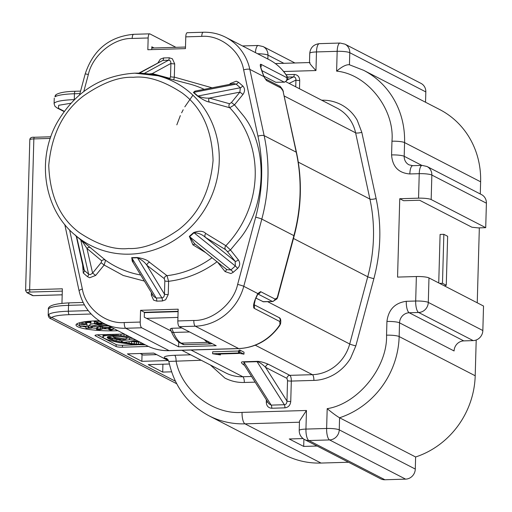 <?xml version="1.0" encoding="UTF-8"?>
<svg xmlns="http://www.w3.org/2000/svg" width="512" height="512" viewBox="0 0 512 512"><rect width="100%" height="100%" fill="white"/><g stroke="black" fill="none" stroke-linecap="round" stroke-linejoin="round"><path stroke-width="0.77" d="M62.195 294.79L33.197 295.654A1.99 0.64 88.3 0 0 33.312 295.68L32.346 295.462A1.99 1.85 -62.7 0 0 33.197 295.654L27.744 292.838C27.213 292.435 28.038 292.173 30.221 292.064A1.99 0.64 88.3 0 1 29.638 289.773L33.85 138.912A5.965 0.992 -178.4 0 0 29.811 139.744L25.6 290.605A5.965 0.992 1.6 0 1 29.638 289.773L62.362 288.8L61.952 303.309M58.438 294.899L62.189 294.816M62.189 294.874L61.197 294.848M140.218 353.504L143.142 355.014A1.99 0.64 88.3 0 0 143.258 355.04A1.99 0.64 88.3 0 0 143.366 355.008M272.934 301.51L263.411 301.798L255.923 298.112M178.726 342.074L178.592 346.816L141.696 327.789A4.966 1.606 -91.7 0 1 140.224 322.061L140.557 310.31L144.403 312.294L144.269 317.19L171.174 331.066M184.288 344.691L181.312 343.155A2.982 2.778 117.3 0 1 180.026 342.867L183.008 344.403A2.982 2.778 -62.7 0 0 184.288 344.691L210.618 343.91A2.982 2.778 -62.7 0 0 211.968 343.514M178.592 346.816L216.205 345.702L179.302 326.669L195.29 326.195A4.966 1.606 -91.7 0 1 193.824 320.467L177.837 320.947A4.966 1.606 88.3 0 0 179.302 326.669M134.918 73.19A91.802 85.53 117.3 0 1 157.978 75.77A91.802 85.53 117.3 0 1 218.112 173.28A91.802 85.53 117.3 0 1 129.862 254.157A91.802 85.53 117.3 0 1 75.603 235.482L105.6 260.275A99.021 92.256 -62.7 0 0 140.678 274.989M133.357 262.957L131.667 257.664L137.133 257.504C143.475 258.502 147.635 260.122 149.613 262.349L167.021 275.68A99.021 92.256 -62.7 0 0 212.07 257.747M82.63 265.018L83.27 273.011L87.488 276.659A2.982 1.056 130.9 0 0 88.614 274.157L90.33 274.669L92.608 273.101L101.075 262.701L101.734 260.858L86.957 248.454L82.912 242.323L80.762 239.917A2.982 1.37 128.9 0 0 80.55 239.61M185.485 47.04L154.067 47.974L151.821 46.816L151.744 49.613M144.403 312.294L178.106 311.29M187.514 32.787A4.966 1.606 88.3 0 0 187.226 32.717A4.966 1.606 88.3 0 0 185.773 36.858L185.446 48.614L147.834 49.728L148.16 37.978A4.966 1.606 -91.7 0 1 149.619 33.837A4.966 1.606 -91.7 0 1 149.901 33.907L175.93 47.328M140.557 310.31L178.163 309.19L177.837 320.947M154.067 47.974L151.789 48.045M275.802 82.278L284.525 82.176L275.802 82.278L263.789 76.083M276.928 298.912A2.982 2.093 -144.9 0 0 277.203 297.837L277.696 297.254L276.928 298.912L272.838 301.517L262.81 301.664M217.594 262.202L225.062 271.571L230.938 273.549L233.203 272.326L237.632 268.422C240.096 265.773 240.333 262.912 238.342 259.853A2.982 0.998 -38.5 0 1 235.168 261.312L227.27 251.398A2.982 0.998 141.5 0 0 230.451 249.939L225.875 245.702A99.021 92.256 -62.7 0 0 229.728 107.75L234.502 104.845L231.43 102.522L239.891 92.128L240.314 87.75L197.856 96.038A2.982 1.357 -45.9 0 1 197.446 95.981L193.357 92.442L195.539 91.04M237.632 268.422A2.982 0.416 48.6 0 0 235.334 266.016L235.168 261.312L205.44 237.382A2.982 2.688 121.4 0 1 205.792 233.466L225.875 245.702A2.982 2.688 121.4 0 0 225.517 249.626L205.44 237.382C202.035 234.368 198.234 232.832 194.035 232.774A2.982 0.691 44.1 0 0 193.632 232.589C199.123 230.547 203.174 230.842 205.792 233.466M225.062 271.571A2.982 0.998 141.5 0 0 226.502 269.37M226.317 269.12L226.886 269.677L230.912 269.926L235.334 266.016L194.035 232.774L189.606 236.678L189.338 236.378L193.632 232.589M151.386 292.57L151.315 295.072L153.619 300.128L156.781 301.133L162.426 300.966L165.651 299.776L168.237 294.566A2.982 0.499 1.6 0 1 164.454 294.157L164.826 280.896A2.982 0.499 -178.4 0 0 168.608 281.312L167.021 275.68A2.982 2.726 127.5 0 0 164.288 278.63L146.893 265.306A2.982 2.726 127.5 0 1 149.613 262.349M162.426 300.966A2.982 0.96 88.3 0 0 161.856 297.862C163.501 297.728 164.371 296.486 164.454 294.157L146.893 265.306C144.672 262.138 141.53 259.635 137.459 257.786A2.982 1.248 84.6 0 0 137.133 257.504M151.315 295.072A2.982 0.499 -178.4 0 0 152.813 294.918M156.781 301.133A2.982 0.96 88.3 0 0 156.218 298.035L131.814 257.952L132.205 261.069L153.805 296.544L156.218 298.035L161.856 297.862L137.459 257.786L131.814 257.952A2.982 0.659 91.8 0 0 131.667 257.664M101.075 262.701L104.141 265.024L105.6 260.275A2.982 2.79 130 0 0 101.734 260.858M87.488 276.659L89.683 277.747L95.68 275.418L92.608 273.101L86.957 248.454A2.982 2.79 130 0 1 90.816 247.866M76.218 235.994L83.546 269.018L84.397 270.509L88.614 274.157L80.762 239.917L76.544 236.269L84.397 270.509A2.982 1.056 130.9 0 1 83.27 273.011M173.76 79.885L174.31 77.107L174.682 63.846L172.378 58.79L169.216 57.786L163.571 57.952A2.982 0.96 -91.7 0 1 162.854 60.39L138.867 73.146M174.682 63.846A2.982 0.499 1.6 0 1 170.899 63.437C170.938 61.331 170.138 60.256 168.499 60.224L144.282 73.427M212.096 87.808L174.31 77.107A2.982 0.499 1.6 0 1 170.528 76.691L170.899 63.437L152.25 73.606A2.982 2.81 -75 0 0 152.384 74.528M238.342 259.853L230.451 249.939L240.512 237.869C266.566 205.05 268.173 147.661 243.91 116.339L234.502 104.845L242.963 94.445C245.126 91.264 245.05 88.416 242.726 85.907L238.509 82.259L236.314 81.171L230.317 83.501L231.002 84.115M238.509 82.259A2.982 1.056 -49.1 0 1 236.102 84.102L233.734 83.584L194.88 91.168L193.638 92.39A2.982 0.742 -52 0 1 193.357 92.442M242.963 94.445L239.891 92.128L209.331 98.093A2.982 2.752 -74.4 0 0 209.459 102.08C206.778 101.728 202.771 99.693 197.446 95.981M286.867 75.968C282.342 68.922 276.416 63.488 269.082 59.661A51.68 48.154 117.3 0 1 286.912 76.205L287.328 76.909A2.982 2.49 160.5 0 0 286.912 76.205L286.566 77.523A2.982 2.778 117.3 0 1 284.013 82.035L261.818 70.586M286.566 77.523L260.896 64.282C259.808 64.058 260.141 66.355 261.901 71.162L263.872 76.608A2.982 1.139 -22.9 0 0 263.859 76.25L265.114 78.707M296.493 152.467L282.989 90.874L296.23 152.179A172.934 161.12 117.3 0 1 293.894 235.642A4.966 0.41 15 0 1 294.17 235.866C301.574 207.885 302.349 180.09 296.493 152.467A4.966 1.197 167.8 0 0 296.23 152.179L264.141 135.635A4.966 1.197 167.8 0 0 257.946 136.141C263.622 162.97 262.867 189.99 255.68 217.197L237.638 284.422C233.587 303.546 212.346 321.018 193.824 320.467M282.938 90.426L282.938 90.426A2.982 1.395 155.2 0 1 282.989 90.874L280.941 88.006A2.982 2.778 117.3 0 0 279.552 86.157L279.552 86.157C279.648 85.318 283.11 90.086 282.938 90.426L283.386 91.77M258.022 293.92A2.982 2.778 -62.7 0 0 260.608 291.635L257.811 293.555A2.982 1.901 31.4 0 1 257.638 294.47L258.266 293.658L257.498 293.869M169.312 350.675C161.318 350.886 153.805 349.19 146.758 345.6A51.68 48.154 -62.7 0 0 169.024 350.605A4.966 1.606 -91.7 0 0 169.312 350.675L238.893 348.602A4.966 1.606 -91.7 0 1 238.605 348.538L195.29 326.195A51.68 48.154 -62.7 0 0 243.77 286.317L257.811 293.555L255.552 298.515C253.517 303.558 253.03 306.81 254.08 308.269A2.982 2.778 -62.7 0 0 254.003 305.018M254.08 308.269L279.75 321.504A2.982 2.778 -62.7 0 0 278.733 317.427C280.589 317.933 281.184 320.07 280.538 323.834L280.538 323.834A2.982 1.85 -163.8 0 1 279.974 324.557L279.629 325.683C269.325 339.994 255.75 347.635 238.893 348.602M279.75 321.504L279.974 324.557A51.68 48.154 -62.7 0 1 238.605 348.538L169.024 350.605L125.709 328.262A4.966 1.606 -91.7 0 1 124.243 322.541C105.651 324.192 85.35 307.949 82.362 289.043A4.966 1.197 167.8 0 0 79.11 290.918C82.534 305.536 90.643 316.314 103.443 323.258A51.68 48.154 -62.7 0 0 125.709 328.262L141.696 327.789M205.786 252.691L192.915 244.826L189.338 236.378M195.494 94.195A2.982 1.056 -49.1 0 0 195.84 94.195L197.856 96.038C202.035 97.683 205.862 98.362 209.331 98.093L229.587 103.757A2.982 2.752 105.6 0 0 229.728 107.75L209.459 102.08M227.27 251.398L225.517 249.626M229.587 103.757L231.43 102.522M164.826 280.896L164.288 278.63M148.992 73.965L152.25 73.606L169.882 78.349L170.528 76.691M195.462 244.384A2.982 2.688 -58.6 0 0 192.915 244.826M233.203 272.326A2.982 0.416 48.6 0 0 230.912 269.926L189.606 236.678L194.496 243.61L226.886 269.677M181.837 327.974L171.731 328.275L170.259 328.877L171.27 331.309A2.982 2.157 -22.7 0 0 173.472 332.454L171.731 328.275M146.515 318.349L177.933 317.414M144.397 312.646L178.099 311.642M168.173 360.55L153.734 353.101L127.405 353.888L141.843 361.331L168.173 360.55M303.027 438.566L289.254 438.976L303.699 446.426L317.107 446.029M303.898 439.181L303.699 446.426M142.035 354.445L141.843 361.331M169.389 364.013L148.262 364.64L162.701 372.09L171.584 371.827M162.918 364.205L162.701 372.09M124.32 334.022L98.349 334.797A4.966 0.826 -178.4 0 0 94.982 335.488A4.966 0.826 -178.4 0 0 95.251 335.763L116.109 346.522A4.966 0.826 -178.4 0 0 122.413 347.206L148.467 346.432M99.245 320.8A29.818 4.966 -178.4 0 0 76.006 324.992A29.818 4.966 -178.4 0 0 77.6 326.662A29.818 4.966 -178.4 0 0 117.869 330.694M348.55 462.246L321.037 463.059L244.992 423.84L299.45 422.221M306.464 410.477L299.482 421.107L299.219 430.464A9.939 1.658 1.6 0 1 305.946 429.088A9.939 3.206 88.3 0 0 308.877 440.538A9.939 9.261 117.3 0 1 304.595 439.578L380.646 478.797A9.939 9.261 -62.7 0 0 384.928 479.757L405.613 479.142A9.939 9.261 -62.7 0 0 415.29 469.069L415.622 456.986A83.981 78.246 -62.7 0 0 475.2 375.77L399.155 336.55L399.539 322.835L454.086 350.963A9.939 9.261 117.3 0 1 463.763 340.89L473.165 340.608A9.939 9.261 -62.7 0 0 482.842 330.534L483.526 306.042L428.979 277.914A9.939 1.658 -178.4 0 0 416.365 276.538L415.686 301.024L406.278 301.306C394.906 302.893 388.454 309.606 386.931 321.459L386.547 335.174C387.648 367.187 357.926 403.974 327.187 408.653L326.63 428.474L305.946 429.088L306.464 410.477L242.054 412.39C213.114 414.874 181.504 390.266 176.07 361.011A4.966 1.606 88.3 0 0 174.598 355.283C166.106 355.674 162.861 356.64 164.864 358.195L168.269 359.955M175.411 381.21L51.744 317.427A2.982 2.874 -125.4 0 1 48.922 314.304L48.192 315.098L48.352 309.478A29.818 4.966 1.6 0 1 68.531 305.344A2.982 0.96 -91.7 0 1 69.402 302.861A2.982 0.96 -91.7 0 1 69.574 302.906M88.256 310.63L68.365 311.226A2.982 0.96 88.3 0 0 69.248 314.662C60.064 314.989 54.227 315.917 51.744 317.427C50.048 317.907 50.003 318.451 51.603 319.072L176.691 383.738M201.21 360.262L168.838 361.427C174.099 385.971 187.424 404.064 208.806 415.706A83.981 78.246 -62.7 0 0 244.992 423.84A9.939 3.206 -91.7 0 1 242.054 412.39M97.331 334.848L116.16 344.563A4.966 0.826 -178.4 0 0 122.47 345.248L137.146 344.813M76.621 324.026A29.818 4.966 -178.4 0 0 77.658 324.704A29.818 4.966 -178.4 0 0 79.36 325.414M81.382 326.035A29.818 4.966 -178.4 0 0 85.978 327.027M92.243 327.917A29.818 4.966 -178.4 0 0 96.621 328.339M102.086 328.691A29.818 4.966 -178.4 0 0 108.704 328.89M113.267 328.877A29.818 4.966 -178.4 0 0 114.304 328.858M56.179 94.586L56.179 94.586A2.982 2.874 54.6 0 0 54.995 96.832L56.179 94.586C59.546 92.582 65.926 91.475 75.315 91.264A2.982 0.96 -91.7 0 1 75.488 91.309M310.042 62.688C308.685 62.298 310.656 64.915 315.962 70.547L316.48 51.936A9.939 1.658 -178.4 0 0 309.754 53.312L309.491 62.669M208.806 415.706L284.851 454.925A83.981 78.246 -62.7 0 0 321.037 463.059M425.536 102.24L425.824 91.917A9.939 9.261 -62.7 0 0 420.973 83.366L344.928 44.141A9.939 9.261 117.3 0 1 349.779 52.698L349.44 64.749M421.85 165.408L404.192 156.301L404.576 142.586L480.621 181.805A83.981 78.246 -62.7 0 0 439.661 109.53L363.616 70.304L349.44 64.781C346.438 64.365 342.163 66.49 336.614 71.142C367.142 73.997 394.854 109.075 391.962 141.21L391.578 154.925C392.448 166.701 398.534 173.05 409.837 173.958L419.238 173.677L418.554 198.17L399.75 198.726L397.562 277.094L416.365 276.538M480.621 181.805L480.282 193.978M479.334 227.866L477.242 302.803M476.205 340L475.2 375.77M48.192 315.123L48.192 315.098C48.557 317.28 49.581 318.554 51.258 318.918L124.096 356.486A2.982 2.778 -62.7 0 0 124.442 356.634M126.189 338.202L129.242 337.798M108.314 336.518L112.691 338.253L120.736 340.147M130.15 341.53L140.275 342.253M107.206 334.534L107.187 335.36L103.667 336.102L102.886 337.018L103.136 334.656M107.667 325.44L99.11 325.69L97.907 325.069L89.92 326.202L89.978 324.243L94.349 323.622L94.541 321.466M98.118 320.973L99.571 321.011M88.666 326.08L88.749 325.619L89.939 325.555M86.982 326.176L88.115 326.17M86.656 324.301L87.034 324.326L86.982 326.285L79.347 325.798L79.686 323.853M96.582 329.683L99.373 329.894L100.896 329.434L98.33 329.037L102.048 329.216L100.576 328.794L97.677 328.979L99.885 329.504L96.582 329.683L96.64 327.725L97.606 327.686M97.722 327.245L100.634 326.835L102.125 327.2L102.048 329.216M83.104 321.99L85.715 321.984M90.931 321.114L90.931 323.11L89.222 322.15L89.248 321.242M399.75 198.726L403.603 200.71L419.584 200.237L471.891 227.213L478.195 227.898L485.715 227.674L486.4 203.187A9.939 9.261 -62.7 0 0 481.555 194.63L427.008 166.496A9.939 9.261 -62.7 0 1 431.853 175.053A9.939 1.658 -178.4 0 0 419.238 173.677A9.939 3.206 -91.7 0 1 422.157 165.395L412.749 165.677A9.939 3.206 88.3 0 0 409.837 173.958M443.853 234.323L442.483 283.309L446.272 285.261L447.642 236.282L443.853 234.323L440.09 234.438L438.739 282.944M327.187 408.653C332.352 412.954 336.48 415.987 339.578 417.766L415.622 456.986M299.482 88.755L299.712 80.493A2.982 0.499 1.6 0 1 295.93 80.077C295.955 77.997 295.149 76.941 293.504 76.909L287.392 77.094M290.746 401.485A2.982 0.499 1.6 0 1 286.963 401.075L265.6 367.36C261.907 363.827 259.066 361.933 257.075 361.677L284.352 404.723C285.997 404.582 286.867 403.366 286.963 401.075L287.533 380.659L286.944 378.368L265.6 367.36A2.982 2.778 -62.7 0 1 268.506 364.339C263.213 362.15 259.302 361.158 256.774 361.37A2.982 0.96 -91.7 0 1 257.075 361.677L243.91 362.067L244.006 364.557L268.8 403.686L271.187 405.114L284.352 404.723A2.982 0.96 88.3 0 1 284.928 407.846C288.365 407.379 290.304 405.254 290.746 401.485L291.315 381.075A4.966 1.606 88.3 0 0 289.85 375.347A2.982 2.778 -62.7 0 0 286.944 378.368M266.362 399.84L266.298 402.214A2.982 0.499 -178.4 0 0 267.776 402.067M418.554 198.17A9.939 1.658 1.6 0 1 431.168 199.546L485.715 227.674M113.101 336.979L116 338.477L122.682 339.597L126.163 339.149L113.101 336.979L113.126 336.09M126.214 337.306L126.163 339.149M104.813 335.731L104.845 334.605M105.901 335.514L105.926 334.573M129.523 336.71L117.952 335.411L107.187 335.36M108.333 335.264L108.358 334.502M109.594 335.2L109.613 334.464M110.835 335.181L110.861 334.426M112.326 335.187L112.346 334.381M113.549 335.206L113.568 334.342M115.014 335.251L115.04 334.298M116.435 335.322L116.461 334.259M117.952 335.411L117.99 334.214M120.934 335.654L120.979 334.125M124 335.981L124.058 334.035M126.349 336.256L126.381 335.085M136.237 340.173L129.478 339.718L120.717 340.877L123.603 342.362L133.715 341.069L138.611 341.395M120.717 340.877L120.762 339.27M129.478 339.718L129.53 337.85M143.994 344.173L136.429 344.051L124.346 342.733L114.048 340.614L108.403 338.56L107.181 337.491L107.795 336.691L112.954 336.083L121.101 336.589L133.165 338.586M107.354 337.773L107.379 336.992M107.584 338.042L107.616 336.794M107.808 338.214L107.853 336.672M108.403 338.56L108.461 336.602M109.114 338.925L109.171 336.966M109.926 339.258L109.984 337.299M110.778 339.578L110.835 337.619M111.712 339.91L111.77 337.952M112.634 340.211L112.691 338.253M114.048 340.614L114.099 338.65M115.802 341.069L115.853 339.11M116.992 341.35L117.05 339.392M119.046 341.792L119.098 339.834M121.472 342.253L121.498 341.28M124.346 342.733L124.358 342.266M126.733 343.085L126.765 341.958M129.114 343.379L129.158 341.651M131.52 343.642L131.578 341.683M134.278 343.891L134.33 341.933M136.429 344.051L136.48 342.093M138.528 344.154L138.579 342.195M140.787 344.23L140.838 342.541M142.637 344.211L142.656 343.482M102.886 337.018L104.096 338.259L107.962 339.936L118.541 342.534L134.138 344.621L145.331 344.864M103.04 336.672L103.098 334.714M103.226 336.403L103.27 334.65M103.667 336.102L103.706 334.637M104.256 335.885L104.288 334.618M102.688 322.861L101.875 323.264L101.894 322.419M101.875 323.264L97.517 322.938C94.854 323.078 93.888 323.398 94.618 323.904L100.621 324.666L103.462 324.134L105.824 324.486M97.517 322.938L97.53 322.438M111.814 327.578L104.902 327.782L105.747 328.218L105.76 327.757M105.747 328.218L102.765 327.578L102.81 326.061M111.328 327.322L102.765 327.578M97.907 325.069L97.92 324.582M99.11 325.69L99.136 324.653M89.92 326.202L101.19 326.765L99.987 326.144L108.544 325.888M101.19 326.765L101.21 326.106M109.12 329.146L109.478 329.408L108.838 329.523L110.701 330.304L113.254 329.363L109.12 329.146L109.165 327.654M109.818 327.635L109.773 329.139M110.131 329.402L110.182 327.622M113.254 329.363L113.286 328.333M108.691 329.414L108.736 327.667M88.749 325.619L88.614 328.038L89.184 328.122L86.08 328.25L91.61 328.147L91.686 326.291M91.61 328.147L91.648 327.667L88.698 327.578L88.614 328.038M85.952 328.141L85.997 326.33M93.978 321.498L98.08 322.413L95.29 321.312L93.978 321.498L93.99 320.941M94.086 320.934L94.074 321.37M95.29 321.312L95.296 320.89M98.08 322.413L98.125 320.813M79.347 325.798L80.467 326.515L81.082 326.502L80.237 325.958L86.982 326.285M81.082 326.502L81.101 326.016M102.048 329.107L102.099 327.258M99.418 329.382L99.43 328.864M100.896 329.434L100.909 328.947M96.762 329.587L96.819 327.629M97.626 327.136L97.677 328.979L97.728 327.021M100.576 328.794L100.634 326.835M86.342 322.573L86.304 324.058L85.101 323.891L85.152 321.933M85.101 323.891L83.085 323.968L83.142 322.01M86.566 324.384L86.304 324.058L86.566 324.384L84.032 324.595L80.96 324.326L79.75 323.904L79.782 322.694M83.085 323.968L79.68 323.987L79.718 322.714M81.939 323.725L81.984 322.189M89.222 322.15L86.31 322.08L86.362 322.573L89.536 322.56L90.931 323.11M86.362 322.573L86.323 321.536M99.981 321.274L99.744 321.747L101.715 322.317M446.272 285.261L444.371 285.85M442.483 283.309L439.603 283.392M256.774 361.37L243.61 361.76C240.589 361.715 240.742 362.816 244.058 365.069A2.982 2.778 117.3 0 1 244.333 365.075M220.403 354.931L212.621 353.754L238.477 352.986L239.558 352.659L238.944 352.128L239.955 352.096L243.962 354.163L239.674 353.414L220.531 353.984L218.522 354.234L220.403 354.931L220.429 353.99M212.621 353.754L212.672 351.795L238.534 351.027L238.477 352.986M238.944 352.128L239.002 350.17L240.006 350.138L239.955 352.096M238.976 350.982L238.534 351.027M243.962 354.163L244.019 352.205L240.006 350.138M105.043 324.083L103.501 323.667L103.45 323.258L146.758 345.6M96.461 323.526L102.227 323.75L99.514 324.294L96.429 323.597M110.918 329.978L110.278 329.51L112.205 329.485L110.918 329.978L110.931 329.498M91.162 327.725L91.149 328.058L89.146 328.006L89.165 327.674L91.162 327.725L91.149 328.058L91.155 327.725M89.146 328.006L89.165 327.674L89.146 328.006M84.947 323.994L85.958 324.339L84.224 324.493L83.174 324.141L84.947 323.994M81.747 323.827L82.586 324.102L81.133 324.224L80.883 323.936L81.747 323.827M81.139 323.846L81.133 324.224L80.883 323.936M86.829 322.163L86.816 322.509L86.771 322.17L88.781 322.214L88.826 322.554L86.816 322.509L86.771 322.17M88.781 322.214L88.826 322.554L88.838 322.227M101.466 322.176L100.282 321.466M103.501 323.667L103.514 323.29M99.514 324.294L99.539 323.302M84.237 323.981L84.224 324.493M50.822 136.8L34.547 137.286A1.99 0.64 88.3 0 0 34.432 137.261A1.99 0.64 88.3 0 0 33.85 138.912L50.266 138.426M61.069 294.854L33.312 295.68A1.99 0.64 88.3 0 0 33.427 295.648M27.744 292.838A1.99 1.85 117.3 0 1 26.886 292.646L32.346 295.462M30.221 292.064L62.298 291.11M156.659 354.611L143.142 355.014M64.282 111.302L58.432 108.288L58.688 105.286L70.867 103.264M133.306 77.306C147.616 75.744 163.891 80.96 182.125 92.96C201.651 107.238 211.968 129.734 213.075 160.467C210.246 191.315 198.656 214.47 178.298 229.926C159.36 243.034 142.771 249.229 128.518 248.512C114.208 250.08 97.933 244.864 79.699 232.858C60.173 218.586 49.856 196.083 48.749 165.357C51.578 134.509 63.168 111.354 83.526 95.898C102.464 82.784 119.053 76.589 133.306 77.306M257.952 294.01L272.25 301.382A2.982 2.778 -62.7 0 0 275.046 299.078L260.608 291.635M140.224 322.061L124.243 322.541M255.68 217.197A4.966 0.41 -165 0 1 261.811 219.091L243.77 286.317A4.966 0.41 -165 0 0 237.638 284.422M275.046 299.078L277.203 297.837L293.894 235.642L261.811 219.091A172.934 161.12 -62.7 0 0 264.141 135.635L249.83 69.37A4.966 1.197 167.8 0 0 243.635 69.875L257.946 136.141M203.494 32.307A4.966 1.606 88.3 0 0 203.213 32.243A4.966 1.606 88.3 0 0 201.754 36.384C220.346 34.726 240.646 50.97 243.635 69.875M265.293 78.81A2.982 2.778 117.3 0 1 266.502 80.557L263.872 76.608L249.83 69.37A51.68 48.154 -62.7 0 0 225.766 37.318C218.72 33.722 211.2 32.032 203.213 32.243L187.226 32.717M185.773 36.858L201.754 36.384M133.92 34.381A4.966 1.606 88.3 0 0 133.632 34.31A4.966 1.606 88.3 0 0 132.179 38.451L148.16 37.978M79.578 94.854L85.165 74.035A4.966 0.41 15 0 1 88.358 74.496C92.41 55.379 113.651 37.901 132.179 38.451M83.802 91.462L88.358 74.496M79.11 290.918L64.8 224.653A4.966 1.197 -12.2 0 1 64.8 224.538M82.362 289.043L69.594 229.901M168.237 294.566L168.608 281.312C186.208 279.117 202.394 272.57 217.165 261.664M95.68 275.418L104.141 265.024L123.219 275.469L144.39 281.082M163.571 57.952L160.346 59.149L158.01 62.707M169.216 57.786A2.982 0.96 -91.7 0 1 168.499 60.224L162.854 60.39L139.443 73.158M204.192 89.35A99.021 92.256 -62.7 0 0 189.12 83.885L157.978 75.77L134.758 73.171C101.286 75.366 75.546 91.59 57.536 121.843C35.955 159.219 43.923 210.003 75.603 235.482M230.317 83.501L229.587 84.39M242.726 85.907A2.982 1.056 -49.1 0 1 240.314 87.75L236.102 84.102L193.638 92.39L195.84 94.195M260.896 64.282A2.982 2.778 117.3 0 1 260.838 67.245M261.901 71.162A2.982 0.8 -18.3 0 1 262.061 71.328L262.061 71.328A2.982 0.8 -18.3 0 1 262.029 71.552M266.502 80.557L280.941 88.006M255.552 298.515L254.016 305.293L253.67 304.666M278.733 317.427L254.029 304.685M169.933 78.886A2.982 2.81 105 0 1 169.882 78.349M189.594 331.974L173.472 332.454A49.696 16.038 -91.7 0 0 181.312 343.155L207.642 342.374A49.696 16.038 -91.7 0 1 204.326 339.578M208.992 341.978A2.982 2.778 117.3 0 1 207.642 342.374L210.618 343.91M69.248 314.662L91.155 314.01M190.637 354.803L174.598 355.283M405.613 479.142L329.568 439.923L308.877 440.538L384.928 479.757M84.41 304.877L68.531 305.344L68.365 311.226A29.818 4.966 -178.4 0 0 48.922 314.304M164.864 358.195A4.966 4.627 117.3 0 1 167.008 358.682L168.838 361.421M122.413 347.206L122.47 345.248M116.109 346.522L116.16 344.563M95.251 335.763L95.264 335.226M64.083 111.571L57.146 108A2.982 2.778 -62.7 0 0 58.432 108.288M79.917 93.587L74.438 93.747L74.278 99.629A29.818 4.966 -178.4 0 0 54.099 103.757L54.253 98.144M54.995 96.832A29.818 4.966 -178.4 0 1 74.438 93.747A2.982 0.96 -91.7 0 1 75.315 91.264L80.582 91.11M299.712 80.493C299.482 76.742 297.658 74.733 294.24 74.464L286.035 74.707M321.709 100.23C328.346 99.994 334.79 101.446 341.037 104.589C347.917 108.218 353.312 113.44 357.229 120.262L361.798 132.301L376.115 198.566C381.741 225.075 380.992 251.776 373.875 278.662L355.834 345.888L350.579 358.221C346.278 365.286 340.582 370.842 333.491 374.88C327.059 378.4 320.525 380.243 313.882 380.403L291.315 381.075A2.982 0.499 1.6 0 1 287.533 380.659M266.298 402.214C266.528 405.965 268.352 407.974 271.763 408.243L284.928 407.846M255.155 382.15L244.301 382.47C237.581 382.688 231.117 381.229 224.928 378.086L210.342 364.973M309.754 53.312C310.406 47.597 313.619 44.378 319.392 43.654A9.939 3.206 88.3 0 0 316.48 51.936L337.165 51.322L336.614 71.142M283.654 71.507L315.962 70.547M51.603 319.072A2.982 2.778 117.3 0 1 51.258 318.918M283.84 63.309L267.974 55.13L267.866 59.027M255.418 52.608A9.939 3.206 -91.7 0 1 258.278 45.472L263.123 46.579A9.939 9.261 117.3 0 1 267.974 55.13A9.939 1.658 -178.4 0 0 257.594 53.734M425.824 91.917L349.779 52.698A9.939 1.658 -178.4 0 0 337.165 51.322A9.939 3.206 -91.7 0 1 340.077 43.04L344.928 44.141M391.962 141.21A9.939 1.658 -178.4 0 1 404.576 142.586A83.981 78.246 -62.7 0 0 363.616 70.304M415.29 469.069L339.245 429.85L339.578 417.766A83.981 78.246 -62.7 0 0 399.155 336.55A9.939 1.658 -178.4 0 0 386.547 335.174M339.245 429.85A9.939 9.261 117.3 0 1 329.568 439.923A9.939 3.206 -91.7 0 1 326.63 428.474A9.939 1.658 1.6 0 1 339.245 429.85M294.24 74.464A2.982 0.96 -91.7 0 1 293.504 76.909L287.546 79.821M289.107 83.405L295.93 80.077L295.738 86.822M361.798 132.301A4.966 1.197 -12.2 0 1 355.603 132.813A39.757 37.037 -62.7 0 0 337.094 108.154L285.971 81.786M376.115 198.566A4.966 1.197 -12.2 0 1 369.914 199.072L298.291 162.131M284.307 96.038L355.603 132.813L369.914 199.072A161.011 150.01 -62.7 0 1 373.466 237.786A161.011 150.01 -62.7 0 1 367.744 276.774L349.709 344A4.966 0.41 -165 0 0 355.834 345.888M373.875 278.662A4.966 0.41 15 0 1 367.744 276.774L293.472 238.47M313.882 380.403A4.966 1.606 88.3 0 0 312.416 374.675A39.757 37.037 -62.7 0 0 349.709 344L267.635 301.67M255.296 345.216L312.416 374.675L289.85 375.347L268.506 364.339M271.763 408.243A2.982 0.96 88.3 0 0 271.187 405.114L243.91 362.067A2.982 0.96 -91.7 0 0 243.61 361.76M244.301 382.47A4.966 1.606 88.3 0 0 242.835 376.742L191.027 350.029M251.565 376.486L242.835 376.742A39.757 37.037 -62.7 0 1 225.702 372.896L181.894 350.298M406.278 301.306A9.939 3.206 -91.7 0 0 409.216 312.755A9.939 9.261 117.3 0 0 399.539 322.835A9.939 1.658 -178.4 0 0 386.931 321.459M463.763 340.89L409.216 312.755L418.618 312.48A9.939 3.206 -91.7 0 1 415.686 301.024A9.939 1.658 1.6 0 1 428.294 302.4L428.979 277.914M431.168 199.546L431.853 175.053L486.4 203.187M412.749 165.677L409.037 164.851A9.939 9.261 117.3 0 1 404.192 156.301A9.939 1.658 -178.4 0 0 391.578 154.925M90.125 322.49L90.163 321.171M482.842 330.534L428.294 302.4A9.939 9.261 117.3 0 1 418.618 312.48L473.165 340.608M244.058 365.069L244.467 365.274M62.189 294.899L61.274 294.854M50.835 136.774L34.432 137.261C31.475 137.018 29.933 137.85 29.811 139.744M25.6 290.605L26.886 292.646M156.717 354.643L143.258 355.04M85.165 74.035C93.152 49.862 109.312 36.621 133.632 34.31L149.619 33.837M287.328 76.909C288.678 78.394 287.744 80.147 284.525 82.176L284.525 82.176M263.859 76.25L260.582 66.886M277.696 297.248L294.17 235.866M279.552 86.157L265.28 78.79M257.638 294.47L255.725 298.63M280.538 323.834L279.635 325.677M269.082 59.661L225.766 37.318M75.533 235.168L76.019 236.211M180.026 342.867C176.493 340.877 173.574 337.024 171.27 331.309M48.352 309.478C47.667 305.76 54.682 303.558 69.402 302.861L83.13 302.451M57.146 108L54.97 106.304L54.099 103.757M299.219 430.464C299.226 434.451 301.018 437.491 304.595 439.578M176.826 124.851L180.333 115.603M181.626 112.826L183.194 109.747M184.819 106.842L192.915 95.2M275.347 63.565L309.498 62.547M263.123 46.579L294.938 62.982M319.392 43.654L340.077 43.04M242.49 45.946L258.278 45.472M88.128 325.843L88.07 327.802M92.294 325.965L92.243 327.923M86.72 322.31L86.662 324.269M85.728 321.606L85.709 322.31M99.629 321.05L99.616 321.517M422.157 165.395L427.008 166.496"/></g></svg>
